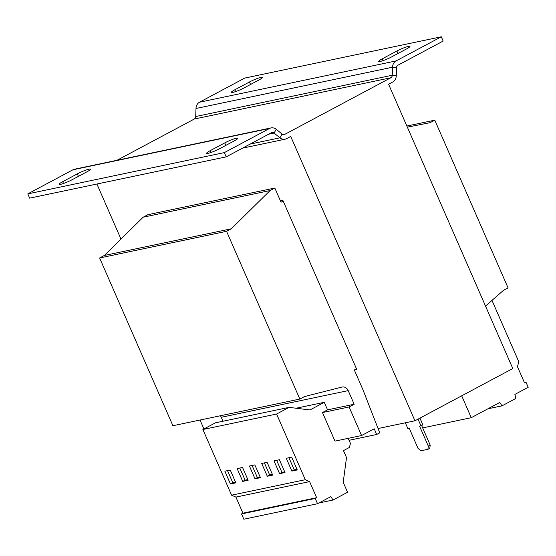 <?xml version="1.0" encoding="UTF-8"?>
<svg xmlns="http://www.w3.org/2000/svg" width="556" height="556" viewBox="0 0 556 556"><rect width="100%" height="100%" fill="white"/><g stroke="black" fill="none" stroke-linecap="round" stroke-linejoin="round"><path stroke-width="0.83" d="M254.829 464.892L260.423 477.687L255.016 478.827L249.429 466.032L254.829 464.892M348.153 438.357L350.461 443.431L349.37 447.462L343.469 450.61L346.513 457.567L343.212 482.302L347.563 492.255L333.009 500.025L330.855 496.619L317.539 503.722L243.834 519.207L241.533 513.932L242.937 513.181L235.904 497.092L231.588 495.187L202.891 429.51L276.596 414.032L289.099 407.36L309.942 409.953L324.259 402.315L296.091 408.229M231.588 495.187L305.293 479.71L276.596 414.032M242.729 481.406L237.141 468.611L242.548 467.478L248.136 480.273L242.729 481.406L245.092 480.148L239.803 468.055M235.848 482.851L230.448 483.984L224.853 471.189L230.26 470.056L235.848 482.851M405.331 422.796L407.902 428.683L409.299 428.391L417.994 448.296L420.871 450.791L427.911 449.311L428.308 446.127L419.613 426.223L422.894 424.923L419.919 418.119M428.308 446.127L430.198 445.12L421.663 425.583M430.198 445.12L429.802 448.31L427.911 449.311M421.01 425.931L418.036 419.127M378.066 428.523L414.943 420.781L512.806 368.538L388.588 84.213L392.717 82.017A7.819 6.609 78.1 0 0 396.268 75.734L396.539 67.7A3.127 2.641 -101.9 0 1 397.957 65.191L443.167 41.061L441.304 36.793L396.094 60.924L199.541 102.207A7.819 6.609 78.1 0 0 195.99 108.489L195.719 116.524A3.127 2.641 -101.9 0 1 194.301 119.033L117.038 160.274M356.486 368.83L354.318 369.99L363.012 389.888L379.748 432.853L376.683 434.486L374.195 428.801L361.581 435.536L334.969 441.123L322.48 412.552L349.099 406.964L354.172 404.254L348.209 390.618A6.255 5.289 78.1 0 0 342.211 387.018A6.255 5.289 78.1 0 0 342.03 387.059L304.563 396.546L299.844 399.062L226.556 231.317L231.275 228.801L270.105 190.541L274.824 188.025L281.03 202.238L283.199 201.084M361.581 435.536L349.099 406.964M322.48 412.552L327.553 409.848L354.172 404.254M299.844 399.062L172.909 425.729L99.621 257.977L104.333 255.461L231.275 228.801M99.621 257.977L226.556 231.317M104.333 255.461L143.163 217.201L270.105 190.541M143.163 217.201L147.882 214.685L274.824 188.025M407.346 127.15L430.066 122.688L434.785 120.172L508.073 287.918L503.354 290.434L485.52 306.085M406.86 126.031L434.785 120.172M349.036 440.296L376.683 434.486M327.553 409.848L324.259 402.315M222.998 421.239L221.274 417.285A6.255 5.289 78.1 0 0 220.364 415.763M354.672 369.803L356.723 369.372L282.809 200.202L280.363 200.716M414.943 420.781L290.725 136.456L286.597 138.659A7.819 6.609 78.1 0 1 285.103 139.202A7.819 6.609 78.1 0 1 279.939 137.825L274.087 133.065L268.666 134.204M96.918 184.022L120.972 239.073M203.927 428.954L200.028 420.03M396.094 60.924A7.819 6.609 -101.9 0 0 392.543 67.206L392.272 75.234A3.127 2.641 78.1 0 1 390.854 77.75L284.735 134.392L283.504 134.649M199.541 102.207L244.751 78.076L441.304 36.793M391.772 56.816A9.07 1.161 156.4 0 1 383.369 60.514A9.07 1.161 156.4 0 1 378.705 61.445A9.07 1.161 156.4 0 1 382.271 58.811L396.887 51.013A9.07 1.161 156.4 0 1 405.289 47.316A9.07 1.161 156.4 0 1 409.953 46.377A9.07 1.161 156.4 0 1 406.387 49.011L391.772 56.816M244.355 87.778A9.07 1.161 156.4 0 1 235.952 91.476A9.07 1.161 156.4 0 1 231.289 92.414A9.07 1.161 156.4 0 1 234.854 89.773L249.477 81.975A9.07 1.161 156.4 0 1 257.88 78.278A9.07 1.161 156.4 0 1 262.536 77.34A9.07 1.161 156.4 0 1 258.978 79.974L244.355 87.778M276.214 129.298L274.087 133.065A3.127 2.641 -101.9 0 0 272.023 132.516A3.127 2.641 -101.9 0 0 271.418 132.731L226.216 156.861L224.353 152.601L269.556 128.471A7.819 6.609 -101.9 0 1 271.057 127.922A7.819 6.609 -101.9 0 1 276.214 129.298L282.073 134.059A3.127 2.641 78.1 0 0 284.137 134.608A3.127 2.641 78.1 0 0 284.735 134.392M271.057 127.922L74.504 169.205A7.819 6.609 78.1 0 0 73.003 169.754L27.8 193.884L29.663 198.144L226.216 156.861M224.353 152.601L27.8 193.884M219.627 148.709A9.07 1.161 156.4 0 1 211.224 152.4A9.07 1.161 156.4 0 1 206.561 153.338A9.07 1.161 156.4 0 1 210.126 150.704L224.749 142.899A9.07 1.161 156.4 0 1 233.145 139.202A9.07 1.161 156.4 0 1 237.808 138.27A9.07 1.161 156.4 0 1 234.243 140.904L219.627 148.709M72.21 179.671A9.07 1.161 156.4 0 1 63.808 183.369A9.07 1.161 156.4 0 1 59.144 184.3A9.07 1.161 156.4 0 1 62.71 181.666L77.333 173.861A9.07 1.161 156.4 0 1 85.735 170.164A9.07 1.161 156.4 0 1 90.392 169.232A9.07 1.161 156.4 0 1 86.833 171.867L72.21 179.671M202.891 429.51L215.387 422.838L289.099 407.36M317.539 503.722L315.238 498.454L316.642 497.703L309.616 481.607L305.293 479.71M241.533 513.932L315.238 498.454M242.937 513.181L316.642 497.703M235.904 497.092L309.616 481.607M318.929 502.978L333.009 500.025M267.297 476.249L272.704 475.109L267.116 462.314L261.709 463.454L267.297 476.249L269.66 474.984L272.398 474.414M279.585 473.663L284.992 472.53L279.397 459.736L273.997 460.868L279.585 473.663L281.941 472.405L284.686 471.829M286.277 458.29L291.872 471.085L297.272 469.952L291.685 457.157L286.277 458.29M461.702 395.816L471.259 417.695L499.816 402.447L501.971 405.859L515.961 398.395L514.884 394.406L528.2 387.303L525.9 382.028L524.489 382.778L517.462 366.689L518.797 361.761L491.99 300.407M525.9 382.028L524.308 382.361M471.259 417.695L422.671 427.898M501.971 405.859L487.89 408.813M288.946 457.734L294.228 469.827L291.872 471.085M294.228 469.827L296.967 469.25M276.659 460.312L281.941 472.405M264.371 462.891L269.66 474.984M247.83 479.571L245.092 480.148M260.118 476.992L257.372 477.569L252.09 465.469M257.372 477.569L255.016 478.827M235.549 482.149L232.804 482.726L230.448 483.984M232.804 482.726L227.522 470.633M221.274 417.285L348.209 390.618M390.854 77.75L194.301 119.033M396.539 67.7L392.543 67.206L195.99 108.489M396.268 75.734L392.272 75.234L195.719 116.524M282.073 134.059L279.939 137.825L250.158 144.08M269.556 128.471L73.003 169.754M62.71 181.666L63.502 183.473M78.424 176.356L77.333 173.861M210.126 150.704L210.919 152.511M225.833 145.394L224.749 142.899M234.854 89.773L235.647 91.587M250.568 84.463L249.477 81.975M382.271 58.811L383.063 60.625M397.978 53.501L396.887 51.013M242.562 148.139L285.103 139.202"/></g></svg>
